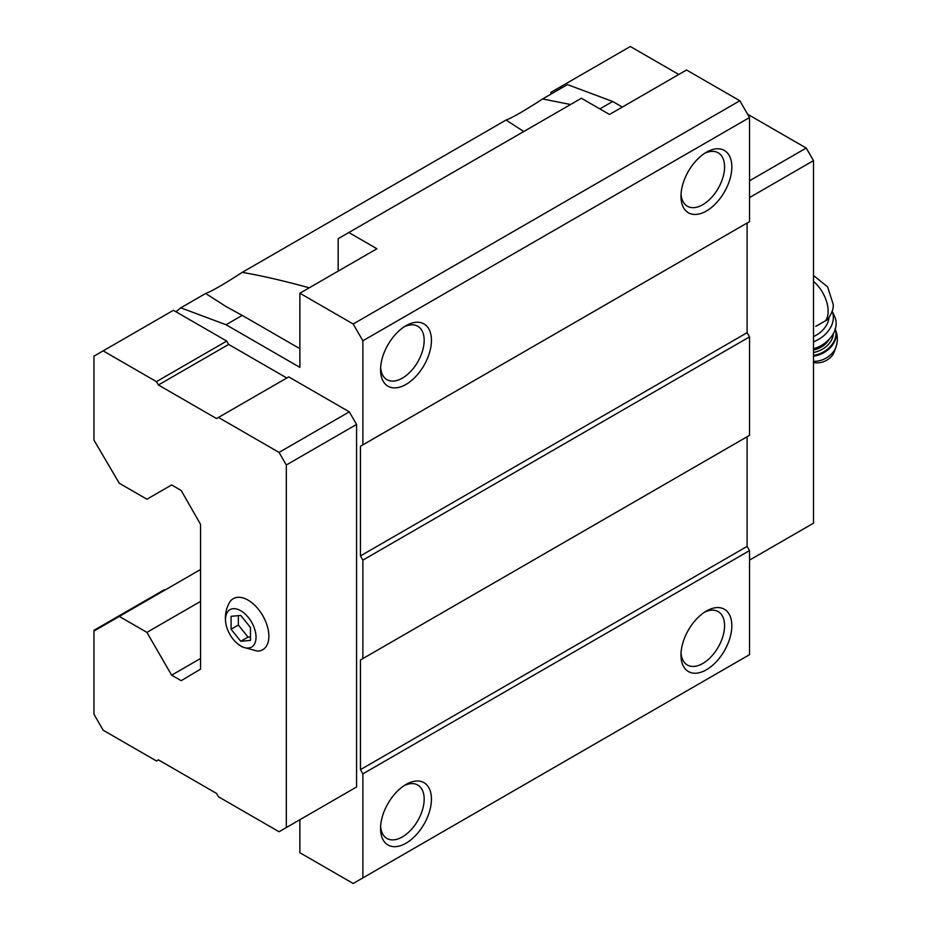 <?xml version="1.0" encoding="UTF-8"?>
<svg xmlns="http://www.w3.org/2000/svg" width="930" height="930" viewBox="0 0 930 930"><rect width="100%" height="100%" fill="white"/><g stroke="black" fill="none" stroke-linecap="round" stroke-linejoin="round"><path stroke-width="1.4" d="M250.461 640.421L250.461 627.506L240.765 615.451L231.082 616.311L231.082 629.238L240.765 641.293L250.461 640.421M240.765 645.99A21.588 12.462 -120 0 0 255.994 635.853A21.588 12.462 -120 0 0 238.51 609.638A21.588 12.462 -120 0 0 225.885 623.681A21.588 12.462 -120 0 0 237.394 643.606A21.588 12.462 -120 0 0 240.765 645.99M815.738 326.384L827.235 319.804C831.792 313.701 833.757 308.504 833.164 304.215L827.584 286.835L813.494 275.478M205.646 293.485L225.955 306.493L242.219 315.398L226.037 324.733L180.804 307.83L205.646 293.485C211.901 291.195 224.095 284.15 242.207 272.374C261.225 275.594 283.58 280.744 309.272 287.812M338.16 271.13L338.16 238.685L581.401 98.255L609.499 114.471L686.538 69.994L739.838 100.766L749.534 117.552L362.874 340.787L353.179 324L299.878 293.229L299.878 367.362L226.037 324.733M523.753 131.537L506.06 120.04C512.314 117.75 524.497 110.716 542.62 98.94L570.567 104.509M242.207 272.374L506.06 120.04M362.874 340.787L362.874 444.854L360.445 446.249L360.445 555.919L362.874 560.116L362.874 658.58L360.445 659.986L360.445 769.645L362.874 773.841L362.874 877.908L353.179 883.5L299.878 852.729L299.878 819.714M180.804 307.83L175.91 311.736L173.422 310.295L93.953 356.178L93.953 440.099L119.296 483.263L146.917 499.212L171.631 484.949L181.176 490.459L200.555 524.357L200.555 669.158L181.176 680.679L171.631 675.168L200.555 658.475M286.8 377.999L228.652 344.425L226.722 341.066L175.91 311.736M349.308 791.186L356.574 786.989L356.574 424.429L349.308 411.851L288.742 376.882L216.539 418.558L158.402 384.985L228.652 344.425M353.179 324L739.838 100.766M348.82 232.523L376.929 248.752L299.878 293.229M599.862 108.915L612.696 101.498L567.463 84.595L542.62 98.94M171.631 675.168L146.917 632.377L200.555 601.408M146.917 632.377L119.296 616.427L200.555 569.509M119.296 616.427L94.581 630.691L93.953 630.331L164.215 589.771L164.843 590.132M362.874 877.908L749.534 654.673L749.534 550.606L747.104 546.41L747.104 436.751L360.445 659.986M706.405 669.774A35.979 20.774 -60 0 1 680.969 655.092A35.979 20.774 -60 0 1 706.405 611.033A35.979 20.774 -60 0 1 731.84 625.716A35.979 20.774 -60 0 1 706.405 669.774M405.992 843.219A35.979 20.774 -60 0 1 380.556 828.525A35.979 20.774 -60 0 1 405.992 784.467A35.979 20.774 -60 0 1 431.439 799.161A35.979 20.774 -60 0 1 405.992 843.219M362.874 773.841L749.534 550.606M360.445 769.645L747.104 546.41M362.874 658.58L749.534 435.345L749.534 336.881L747.104 332.684L747.104 223.014L360.445 446.249M362.874 560.116L749.534 336.881M360.445 555.919L747.104 332.684M362.874 444.854L749.534 221.619L749.534 117.552M405.992 384.427A35.979 20.774 -60 0 1 380.556 369.745A35.979 20.774 -60 0 1 405.992 325.686A35.979 20.774 -60 0 1 431.439 340.368A35.979 20.774 -60 0 1 405.992 384.427M706.405 210.994A35.979 20.774 -60 0 1 680.969 196.3A35.979 20.774 -60 0 1 706.405 152.241A35.979 20.774 -60 0 1 731.84 166.923A35.979 20.774 -60 0 1 706.405 210.994M612.696 101.498L622.344 107.066M158.402 384.985L156.461 381.637L103.16 350.866M156.461 381.637L226.722 341.066M93.953 630.331L93.953 714.252L103.16 730.201L156.461 760.973L158.402 759.857L216.539 793.418L218.48 796.778L279.047 831.746L356.574 786.989M286.312 827.549L286.312 465L356.574 424.429M286.312 465L279.047 452.41L349.308 411.851M279.047 452.41L218.48 417.442M237.394 643.606L242.032 646.862L257.133 651.07A29.469 17.007 -120 0 0 262.772 615.672A29.469 17.007 -120 0 0 229.292 602.849C225.757 609.464 224.618 616.404 225.885 623.681M561.627 87.966L560.081 87.06L550.874 92.384L550.874 94.174M678.784 74.47L630.331 46.5L560.081 87.06M749.534 197.567L813.494 160.634L813.494 523.183L749.534 560.116M813.494 160.634L806.217 148.044L749.534 180.78M806.217 148.044L747.592 114.204M704.522 153.415A30.841 17.798 -60 0 1 718.192 152.811A30.841 17.798 -60 0 1 722.912 177.525A30.841 17.798 -60 0 1 702.778 204.693A30.841 17.798 -60 0 1 687.351 206.228A30.841 17.798 -60 0 1 681.039 194.079M242.219 315.398L299.878 348.692M404.108 326.849A30.841 17.798 -60 0 1 417.779 326.256A30.841 17.798 -60 0 1 422.511 350.959A30.841 17.798 -60 0 1 402.365 378.138A30.841 17.798 -60 0 1 386.938 379.661A30.841 17.798 -60 0 1 380.626 367.524M404.108 785.641A30.841 17.798 -60 0 1 417.779 785.036A30.841 17.798 -60 0 1 422.511 809.751A30.841 17.798 -60 0 1 402.365 836.919A30.841 17.798 -60 0 1 386.938 838.453A30.841 17.798 -60 0 1 380.626 826.305M704.522 612.196A30.841 17.798 -60 0 1 718.192 611.603A30.841 17.798 -60 0 1 722.912 636.306A30.841 17.798 -60 0 1 702.778 663.485A30.841 17.798 -60 0 1 687.351 665.008A30.841 17.798 -60 0 1 681.039 652.872M813.494 336.59A23.982 18.158 -25 0 0 829.025 317.665M813.494 362.456A15.415 11.671 -25 0 0 834.454 351.435L836.047 346.82C838.058 340.659 837.721 334.602 835.035 328.639M813.494 348.797A27.412 20.751 -25 0 0 834.652 316.479L832.176 311.166M813.494 341.833A27.412 20.751 -25 0 0 832.164 311.201M231.082 629.238L238.347 625.041L248.043 637.096L250.461 636.876M238.347 615.66L238.347 625.041M240.765 641.293L248.043 637.096M825.329 321.094A26.9 15.531 -120 0 0 828.142 311.213A26.9 15.531 -120 0 0 813.494 281.372M813.494 361.375A19.623 14.857 -25 0 0 836.047 346.82M813.494 356.178A22.611 17.124 -25 0 0 835.256 329.15M813.494 355.4A22.611 17.124 -25 0 0 835.233 329.243M813.494 352.47A20.553 15.566 -25 0 0 833.373 333.568M813.494 350.017A18.844 14.264 -25 0 0 829.258 339.194"/></g></svg>
